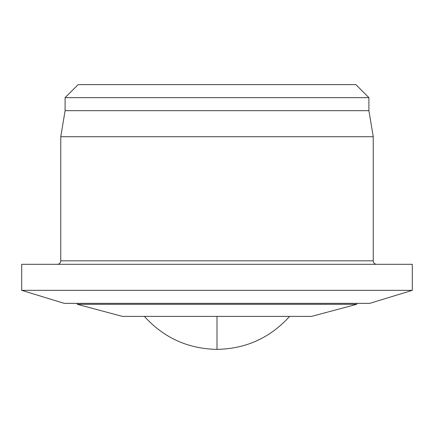 <?xml version="1.0" encoding="UTF-8"?>
<svg xmlns="http://www.w3.org/2000/svg" width="434" height="434" viewBox="0 0 434 434"><rect width="100%" height="100%" fill="white"/><g stroke="black" fill="none" stroke-linecap="round" stroke-linejoin="round"><path stroke-width="0.65" d="M57.288 264.306A3.472 3.472 0 0 0 60.76 260.834L60.76 136.71L373.24 136.71L373.24 260.834A3.472 3.472 0 0 0 376.712 264.306M368.9 110.67L65.1 110.67L65.1 97.65L368.9 97.65L368.9 110.67L373.24 136.71M368.9 97.65L355.88 84.63L78.12 84.63L65.1 97.65M217 290.346L412.3 290.346L412.3 264.306L21.7 264.306L21.7 290.346L217 290.346M21.7 290.346L64.286 303.366L369.714 303.366L412.3 290.346M356.748 304.294L311.612 316.386L122.388 316.386L77.252 304.294L356.748 304.294L356.748 303.366M77.252 304.294L77.252 303.366M60.76 260.834L373.24 260.834M217 316.386L217 349.37C188.041 348.833 163.83 337.836 144.37 316.386M289.63 316.386C270.17 337.836 245.959 348.833 217 349.37M65.1 110.67L60.76 136.71"/></g></svg>

